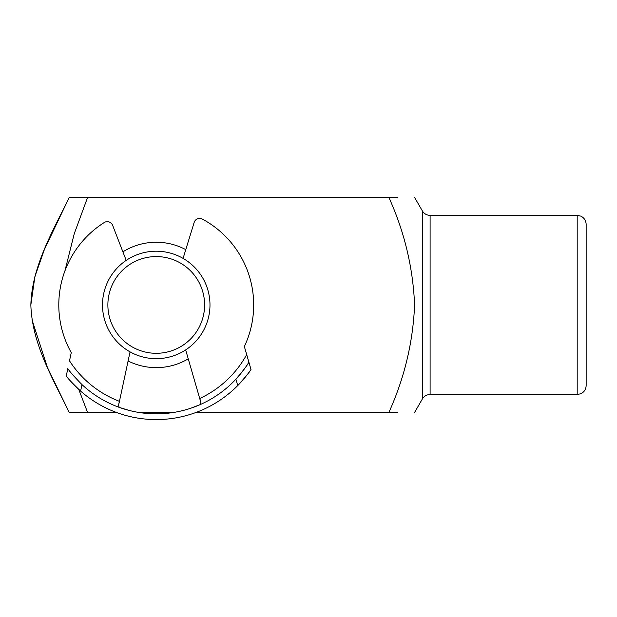 <?xml version="1.0" encoding="UTF-8"?>
<svg xmlns="http://www.w3.org/2000/svg" width="617" height="617" viewBox="0 0 617 617"><rect width="100%" height="100%" fill="white"/><g stroke="black" fill="none" stroke-linecap="round" stroke-linejoin="round"><path stroke-width="0.93" d="M586.15 304.937L586.15 385.548C585.98 389.358 584.183 392.096 580.751 393.769L577.196 394.502L577.196 215.372L580.751 216.112C584.183 217.778 585.98 220.516 586.15 224.333L586.15 304.937M188.247 358.847A62.695 62.695 0 0 1 128.097 360.968M122.891 251.852A62.695 62.695 0 0 1 185.771 249.638M397.603 197.463L69.197 197.463C52.669 231.568 31.984 266.197 30.85 304.937L34.907 276.57L44.416 249.453L69.197 197.463L87.575 197.463L74.256 233.712L64.901 270.994M388.887 197.463C404.436 231.722 413.004 267.554 414.593 304.937C413.035 342.157 404.467 377.99 388.887 412.418L397.603 412.418M78.752 389.435L87.575 412.418L116.343 412.418M138.632 412.418L173.847 412.418M196.137 412.418L388.887 412.418M30.85 304.937C32.084 344.062 52.669 378.206 69.197 412.418L87.575 412.418L69.197 412.418L47.355 367.308L32.007 319.76M185.663 349.908L199.723 398.505A103.178 103.178 0 0 0 246.684 354.59L248.89 362.194A108.908 108.908 0 0 1 235.91 379.2C243.53 370.215 247.857 364.547 248.89 362.194L244.363 346.538A97.447 97.447 0 0 0 202.337 219.089A5.73 5.73 0 0 0 194.154 222.452L183.079 258.384M200.27 400.418L199.723 398.505C201.026 401.868 201.088 403.934 199.916 404.706L190.614 408.284M80.603 391.093A114.646 114.646 0 0 1 66.258 375.977A114.646 114.646 0 0 0 80.603 391.093C72.22 383.049 67.438 378.013 66.258 375.977L67.847 368.565C69.011 370.802 73.724 376.154 81.992 384.615L80.603 391.093A114.646 114.646 0 0 0 250.996 369.475C249.985 371.55 245.574 376.91 237.746 385.563A114.646 114.646 0 0 0 250.996 369.475L248.89 362.194A108.908 108.908 0 0 1 81.992 384.615M129.215 410.444L119.683 407.528C118.464 406.834 118.379 404.767 119.443 401.335L130.048 351.867M119.443 401.335L119.027 403.271L119.443 401.335A103.178 103.178 0 0 1 69.505 360.822L71.264 352.631L69.505 360.822M126.2 260.382L112.626 225.321A5.73 5.73 0 0 0 104.219 222.544A97.447 97.447 0 0 0 71.264 352.631M107.875 304.937A48.365 48.365 0 0 0 156.24 353.302A48.365 48.365 0 0 0 204.605 304.937A48.365 48.365 0 0 0 156.24 256.572A48.365 48.365 0 0 0 107.875 304.937M209.981 304.937A53.741 53.741 0 0 1 156.24 358.678A53.741 53.741 0 0 1 102.499 304.937A53.741 53.741 0 0 1 156.24 251.204A53.741 53.741 0 0 1 209.981 304.937M430.103 394.502C426.725 394.618 424.134 396.106 422.352 398.983L422.352 210.898C424.134 213.767 426.725 215.264 430.103 215.372L430.103 394.502L577.196 394.502M237.746 385.563L235.91 379.2M422.352 398.983L414.593 412.418M422.352 210.898L414.593 197.463M430.103 215.372L577.196 215.372"/></g></svg>
